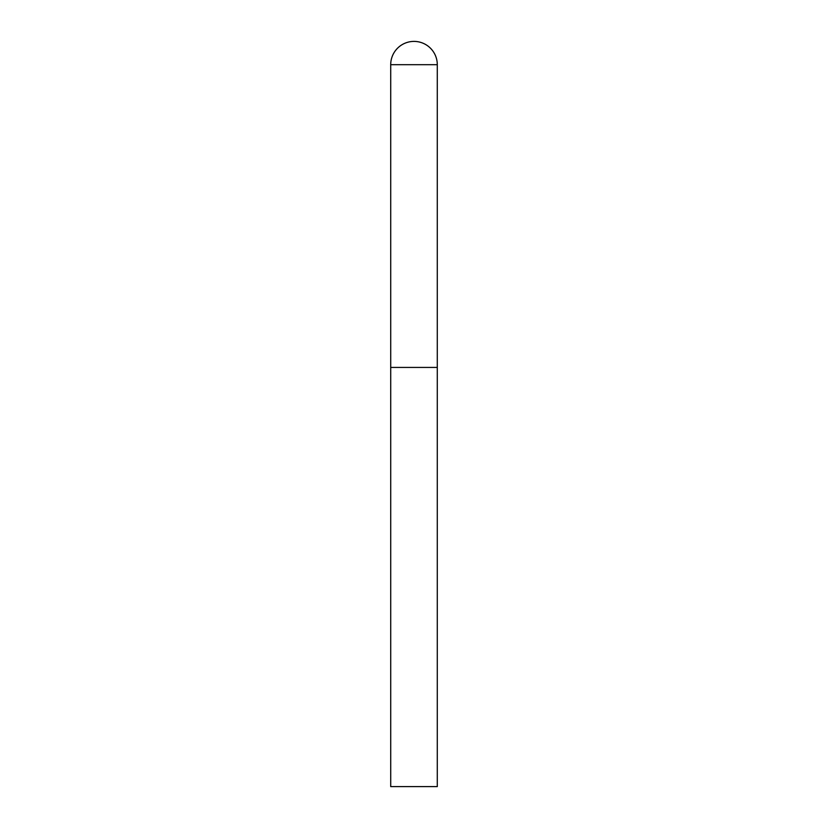 <?xml version="1.0" encoding="UTF-8"?>
<svg xmlns="http://www.w3.org/2000/svg" width="828" height="828" viewBox="0 0 828 828"><rect width="100%" height="100%" fill="white"/><g stroke="black" fill="none" stroke-linecap="round" stroke-linejoin="round"><path stroke-width="0.62" stroke-dasharray="4.14 3.1" d="M437.287 367.425L390.712 367.425L437.287 367.425M390.712 786.6L437.287 786.6M437.287 64.688L390.712 64.688"/><path stroke-width="1.24" d="M390.712 64.688L390.712 786.6L437.287 786.6L437.287 367.425L390.712 367.425L437.287 367.425L437.287 64.688A23.287 23.287 0 0 0 414 41.4A23.287 23.287 0 0 0 390.712 64.688L437.287 64.688"/></g></svg>
